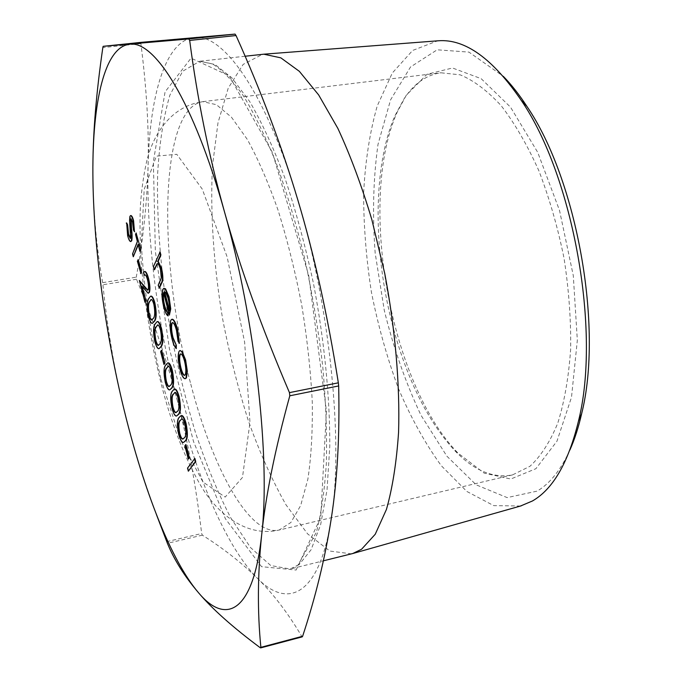 <?xml version="1.0" encoding="UTF-8"?>
<svg xmlns="http://www.w3.org/2000/svg" width="682" height="682" viewBox="0 0 682 682"><rect width="100%" height="100%" fill="white"/><g stroke="black" fill="none" stroke-linecap="round" stroke-linejoin="round"><path stroke-width="0.51" stroke-dasharray="3.41 2.56" d="M188.752 471.109L187.951 467.988L194.89 458.432M188.726 459.029L185.282 445.644L185.973 444.63M183.893 442.362C182.35 442.797 180.739 440.095 179.051 434.238C177.277 424.988 177.439 419.362 179.536 417.367L181.438 415.577M170.116 389.806C168.693 390.104 167.209 387.564 165.683 382.193C163.936 373.063 164.055 367.342 166.041 365.023L168.019 362.884M152.802 323.268C151.498 323.549 150.142 321.213 148.753 316.269C147.031 307.292 147.099 301.444 148.949 298.725L150.969 296.141M176.664 348.502C175.138 346.985 173.731 343.737 172.461 338.775C170.389 330.378 169.997 324.172 171.276 320.139L172.248 319.236M179.477 343.276L178.471 341.239L176.902 330.284C175.572 325.305 174.217 322.697 172.836 322.458L172.631 322.543M169.801 315.016L163.944 292.612L163.697 293.345M168.437 315.757C166.928 314.999 165.496 312.041 164.14 306.891C162.248 298.921 161.958 293.064 163.254 289.321L164.302 288.247M154.567 269.697L153.782 266.696L160.108 251.939M159.392 288.205L158.608 285.178L161.685 277.77L160.909 269.313C159.852 265.528 158.787 263.61 157.73 263.567L157.516 263.644M185.564 378.672C183.808 378.561 182.077 375.381 180.372 369.115C178.403 360.846 178.104 354.913 179.468 351.29L180.398 350.437M131.106 241.522C130.083 241.402 129.051 239.416 128.02 235.546L126.69 222.937M130.415 238.316L131.012 237.907L131.234 235.392L129.972 220.286L130.748 215.614M134.883 231.701L133.877 229.996L132.956 221.914L131.208 218.828M133.681 256.705L132.947 253.866L137.764 241.394L135.948 234.403L136.511 232.929M140.33 251.317L138.506 244.284L138.25 244.94M140.944 273.491L137.773 261.155L138.327 259.757M147.815 290.14L148.591 289.56C149.188 287.369 148.957 284.104 147.926 279.765C147.039 276.44 146.161 274.761 145.292 274.727L145.087 274.812M144.652 275.306L143.902 272.391L144.789 271.453M148.616 293.209L142.086 285.894L142.308 286.764M145.368 302.211L139.759 280.362M159.392 348.63C158.036 348.903 156.647 346.49 155.206 341.401C153.476 332.364 153.561 326.559 155.462 323.993L157.474 321.58M164.353 364.367L161.046 351.52L161.668 350.309M176.953 415.935C175.47 416.284 173.927 413.667 172.324 408.066C170.568 398.876 170.705 393.207 172.751 391.042L174.694 389.081M520.537 506.01L493.742 505.626L466.82 491.441L441.263 465.67C425.278 443.65 411.033 418.015 398.527 388.774C387.206 358.161 378.195 326.107 371.494 292.595C366.208 258.828 363.591 225.631 363.634 192.989C365.279 161.233 369.789 132.257 377.189 106.068L392.269 73.059L412.636 50.451L437.648 40.826M351.545 553.852L329.883 551.065L307.616 533.895L286.039 504.876C272.306 480.614 259.816 452.78 248.555 421.374C238.18 388.646 229.544 354.555 222.664 319.116C213.696 265.733 210.056 212.818 212.503 165.735L217.976 122.896L228.206 88.2L243.159 64.406L262.536 54.304M569.888 450.035C560.809 469.941 549.888 483.64 537.126 491.125L507.144 497.604L476.215 484.859L446.863 456.164L420.956 415.176C405.781 383.045 393.557 348.11 384.29 310.387L375.168 253.082C372.312 214.702 373.259 178.479 377.998 144.413L390.564 99.879L410.521 66.981L437.162 49.812L468.952 52.105L503.29 76.316M397.947 344.035C373.429 265.724 370.71 170.943 395.066 115.531L403.966 98.975C413.983 83.647 426.284 74.918 440.87 72.786L460.171 74.832C473.76 80.442 487.459 90.766 501.27 105.804C514.85 123.502 527.365 145.13 538.84 170.696C549.368 198.07 557.765 227.259 564.048 258.282C568.865 289.56 571.064 319.858 570.646 349.184C568.711 377.137 564.432 401.766 557.808 423.062C550.033 441.945 540.741 456.369 529.923 466.317L512.523 474.902C493.077 478.611 473.828 470.512 454.775 450.614C430.99 424.852 412.047 389.328 397.947 344.035M406.327 95.165L397.231 112.087C357.377 200.84 389.933 383.582 457.997 453.095L484.118 473.103L510.775 479.028L535.873 468.722L556.964 441.194L571.499 397.282L577.339 340.224L573.289 275.571L559.538 210.491L537.714 152.342L510.528 107.159L481.142 78.652L452.516 67.995L427.034 74.261L406.327 95.165M156.374 514.416C143.246 478.807 132.615 444.493 124.491 411.476C114.55 370.889 107.364 328.656 102.931 284.761L102.65 282.663C96.409 247.097 93.153 210.832 92.88 173.859L92.897 165.811M141.268 42.344L140.893 43.605C146.698 89.189 149.094 130.1 148.062 166.357C147.065 202.904 143.126 239.842 136.255 277.165L136.519 279.245C153.476 320.6 167.107 361.196 177.439 401.042C187.746 440.734 195.828 484.893 201.667 533.529L202.366 535.165C223.167 548.285 241.522 562.676 257.438 578.31C273.209 593.707 288.034 613.152 301.921 636.647L302.228 636.843M177.439 401.042C157.491 323.728 146.34 237.447 148.062 166.357C149.69 95.727 165.206 40.366 194.37 37.484C222.878 33.051 266.125 92.684 297.957 200.389C330.258 306.644 343.668 443.939 331.273 518.508C319.619 595.514 287.898 609.606 257.438 578.31C226.62 547.441 197.303 478.082 177.439 401.042M160.483 269.381L160.909 269.313M169.324 309.739L169.579 310.736C170.133 307.488 169.758 303.302 168.48 298.17L166.34 292.629L164.618 291.7M169.153 310.804L169.579 310.736M168.053 298.239L168.48 298.17M165.914 292.706L166.34 292.629M172.035 338.852L172.461 338.775M176.476 330.361L176.902 330.284M178.045 341.315L178.471 341.239M179.042 351.366L179.468 351.29M179.946 369.192L180.372 369.115M185.172 374.836L185.598 374.759C186.68 372.057 186.467 367.479 184.958 361.017C183.646 356.319 182.324 353.915 181.011 353.796L180.798 353.873M184.532 361.093L184.958 361.017M184.728 375.33L185.598 374.759M153.868 304.411L154.277 304.343C153.28 300.873 152.316 299.228 151.395 299.424L151.191 299.492M152.052 319.96L153.936 318.068C155.428 316.039 155.547 311.469 154.277 304.343M160.492 330.02L160.909 329.952C159.869 326.363 158.863 324.666 157.909 324.871L157.713 324.939M158.676 345.305L160.509 343.558C162.043 341.648 162.18 337.113 160.909 329.952M171.25 371.613L171.668 371.537C170.56 367.751 169.503 365.961 168.497 366.183L168.284 366.251M169.417 386.464L171.182 384.938C172.785 383.233 172.947 378.766 171.668 371.537M178.079 398.007L178.496 397.921C177.346 394 176.246 392.15 175.206 392.38L174.984 392.448M176.229 412.584L177.951 411.195C179.605 409.618 179.784 405.193 178.496 397.921M184.984 424.698L185.402 424.613C184.2 420.547 183.066 418.637 181.983 418.884L181.753 418.953M183.126 439.003L184.796 437.75C186.493 436.301 186.698 431.928 185.402 424.613M160.969 379.294L180.355 439.558L202.946 482.021L225.179 497.076L242.46 477.477L249.979 422.533L244.642 342.279L227.14 256.926L202.29 189.144L176.791 154.303L156.331 156.152L144.183 189.366L141.336 244.429C143.919 288.52 150.466 333.481 160.969 379.294M190.781 384.102C212.341 467.69 249.322 536.811 279.151 530.033L290.882 522.489L300.677 505.515L307.863 479.19C311.214 457.213 312.68 431.476 312.271 401.988C310.685 370.914 307.164 338.587 301.717 305.025C295.238 271.649 287.378 240.098 278.128 210.388C268.333 182.571 258.06 158.932 247.336 139.46L231.488 117.236L216.433 104.696L202.818 101.661C158.25 108.523 158.207 264.36 190.781 384.102M299.108 564.636L290.217 569.01L270.771 565.548L250.516 547.552L230.627 517.621C217.856 492.745 206.109 464.314 195.402 432.328C185.444 399.03 177.013 364.418 170.108 328.477C160.952 274.386 156.536 220.866 157.661 173.313C159.443 142.939 163.518 116.869 169.895 95.113L182.691 71.226L199.741 61.261L214.975 64.483L231.829 77.782L249.672 101.499C261.837 122.368 273.618 147.977 285.008 178.326C295.894 210.951 305.391 246.032 313.498 283.593C324.368 340.582 329.977 397.401 329.781 446.224L327.045 489.906L320.617 524.765L311.077 549.777L299.108 564.636M136.519 279.245L102.931 284.761M102.65 282.663L136.255 277.165M166.732 541.644L201.667 533.529M202.366 535.165L167.405 543.307M260.234 647.73L301.921 636.647M140.893 43.605L102.829 47.595M296.124 570.05L320.745 517.399L326.431 410.973L308.741 275.656L272.357 152.35L229.152 75.779L191.037 58.141L165.061 91.925L153.373 161.498L155.351 251.351L169.375 348.502L193.526 441.561L225.444 518.823L261.564 566.674L296.124 570.05M160.313 280.515L160.739 280.438M512.523 474.902L279.151 530.033C245.051 537.91 215.674 511.909 199.971 484.246C184.012 456.352 171.003 422.576 160.943 382.926C150.816 341.904 144.158 300.805 140.961 259.629C139.887 236.731 139.733 218.257 140.501 204.199C141.6 189.255 143.612 175.18 146.545 161.958C153.484 132.658 172.035 105.889 202.818 101.661L440.87 72.786M245.119 56.231L199.741 61.261L212.375 63.869C221.863 69.564 232.119 80.109 243.142 95.489C254.352 113.715 265.417 136.391 276.346 163.51C286.917 192.827 296.448 224.855 304.931 259.569C312.578 295.135 318.52 330.736 322.739 366.37C325.851 401.195 327.062 433.394 326.363 462.984C324.606 490.418 321.273 513.503 316.38 532.233L298 565.097L290.217 569.01L323.404 560.809M454.775 450.614L457.997 453.095M395.066 115.531L397.231 112.087M157.73 263.567L157.303 263.636M164.848 291.64L164.422 291.708M172.836 322.458L172.41 322.535M181.011 353.796L180.577 353.881M184.95 375.322L184.524 375.407"/><path stroke-width="1.02" d="M194.89 458.432L195.717 461.62L188.343 471.194L187.541 468.074L194.89 458.432M185.973 444.63L189.434 458.04L188.317 459.114L184.865 445.73L185.973 444.63M181.02 415.662L181.438 415.577C182.904 415.202 184.455 417.827 186.075 423.428C187.917 433.044 187.763 438.858 185.598 440.87L183.484 442.447C181.941 442.882 180.329 440.171 178.641 434.323C176.86 425.065 177.022 419.447 179.127 417.452L181.02 415.662C182.486 415.287 184.029 417.904 185.649 423.513C187.499 433.13 187.345 438.944 185.189 440.956L183.484 442.447M167.602 362.96L168.019 362.884C169.392 362.594 170.815 365.049 172.299 370.241C174.123 379.729 174.012 385.645 171.966 387.99L169.707 389.891C168.284 390.181 166.809 387.64 165.274 382.27C163.527 373.139 163.646 367.419 165.632 365.1L167.602 362.96C168.974 362.671 170.398 365.126 171.881 370.326C173.705 379.806 173.595 385.722 171.557 388.075L169.707 389.891M150.569 296.21L150.969 296.141C152.222 295.903 153.527 298.162 154.865 302.91C156.655 312.228 156.596 318.272 154.695 321.034L152.393 323.336C151.089 323.618 149.742 321.282 148.352 316.337C146.63 307.36 146.69 301.512 148.54 298.793L150.569 296.21C151.813 295.979 153.109 298.23 154.456 302.978C156.238 312.305 156.187 318.341 154.294 321.103L152.393 323.336M171.821 319.304L172.248 319.236C174.038 319.449 175.811 322.825 177.567 329.355L179.477 343.276L178.045 341.315L176.476 330.361C175.138 325.382 173.791 322.774 172.41 322.535L172.145 323.14C171.139 326.286 171.446 331.137 173.058 337.692L176.314 345.28L176.237 348.579C174.711 347.061 173.313 343.822 172.035 338.852C169.971 330.455 169.579 324.248 170.858 320.216L171.821 319.304C173.612 319.526 175.385 322.901 177.141 329.432L177.567 329.355M172.631 322.543L172.145 323.14M163.697 293.345C163.083 296.329 163.39 300.319 164.609 305.323C165.666 309.304 166.8 311.691 167.994 312.475L168.019 315.834C166.51 315.067 165.078 312.117 163.723 306.968C161.83 298.997 161.532 293.141 162.836 289.39L163.876 288.324L165.138 288.904L168.599 296.858L170.321 308.972L169.383 315.084L163.527 292.68C162.606 295.4 162.828 299.637 164.191 305.391C165.249 309.372 166.374 311.759 167.576 312.544L168.019 315.834M163.876 288.324L165.564 288.836L169.025 296.781L170.747 308.895L169.383 315.084M92.897 165.811C93.067 131.362 96.384 91.959 102.829 47.595L103.153 46.325L188.761 38.951L189.681 40.426C197.303 98.745 208.871 155.752 224.378 211.454C193.731 101.362 154.405 40.161 129.733 44.245C104.423 46.726 92.445 102.539 92.88 173.859C93.264 245.665 105.181 332.944 124.491 411.476C143.732 489.727 170.977 560.613 198.633 592.871C225.972 625.522 253.38 612.547 261.658 534.969C270.652 459.898 255.4 320.088 224.378 211.454C239.817 266.909 261.513 327.3 289.458 392.627L289.807 395.79C275.017 449.574 265.639 495.967 261.658 534.969C257.608 574.372 257.344 611.831 260.874 647.337L260.234 647.73C232.954 627.406 212.426 609.12 198.633 592.871C184.609 576.418 174.2 559.896 167.405 543.307L156.374 514.416M160.108 251.939L160.909 255L158.198 261.291L161.617 268.572C163.203 275.895 163.237 280.737 161.719 283.081L159.392 288.205L158.19 285.247L161.267 277.838L160.483 269.381C159.426 265.596 158.36 263.678 157.303 263.636L154.567 269.697L153.365 266.764L160.108 251.939M179.971 350.514L182.171 351.58L185.598 359.917L187.337 371.255L186.433 377.922L185.137 378.749C183.381 378.646 181.651 375.458 179.946 369.192C177.976 360.931 177.678 354.99 179.042 351.366L179.971 350.514L181.736 351.656L185.163 360.002L186.902 371.34L186.007 378.007L185.137 378.749M131.208 218.828L131.507 228.743C132.197 233.96 132.265 237.967 131.737 240.763L130.705 241.581C129.682 241.462 128.651 239.476 127.628 235.605L126.69 222.937L127.628 224.864L128.548 234.114L130.415 238.316M130.748 215.614L130.944 215.538C131.822 215.683 132.709 217.413 133.587 220.738L134.473 231.769L133.476 230.056L132.547 221.974L131.072 219.084M133.28 256.764L132.555 253.926L137.355 241.462L135.548 234.463L136.102 232.988L140.893 249.876L139.921 251.377L138.105 244.352L133.28 256.764L138.25 244.94M138.327 259.757L141.515 272.109L140.944 273.491L137.363 261.215L138.327 259.757M145.087 274.812L144.252 275.375L143.493 272.459L144.379 271.521C145.616 271.555 146.869 273.908 148.139 278.597L148.548 278.537C150.031 284.778 150.313 289.398 149.401 292.39L148.207 293.277L141.685 285.963L145.939 300.907L144.968 302.279L139.358 280.43L147.815 290.14M144.379 271.521L144.789 271.453C146.025 271.487 147.286 273.849 148.548 278.537M142.308 286.764L145.939 300.907M157.065 321.657L157.474 321.58C158.77 321.333 160.117 323.66 161.506 328.571C163.313 337.948 163.237 343.95 161.276 346.55L158.983 348.698C157.636 348.971 156.238 346.567 154.805 341.469C153.066 332.432 153.152 326.635 155.053 324.069L157.065 321.657C158.36 321.401 159.699 323.728 161.097 328.647C162.896 338.025 162.819 344.018 160.867 346.627L158.983 348.698M161.668 350.309L164.984 363.174L163.944 364.444L160.637 351.597L161.668 350.309M174.277 389.158L174.694 389.081C176.118 388.757 177.601 391.298 179.144 396.685C180.977 406.233 180.849 412.099 178.744 414.281L176.544 416.011C175.061 416.37 173.518 413.744 171.924 408.151C170.159 398.961 170.295 393.284 172.341 391.127L174.277 389.158C175.7 388.842 177.184 391.374 178.727 396.762C180.56 406.31 180.432 412.175 178.334 414.366L176.544 416.011M437.648 40.826L438.483 40.767C465.201 38.806 492.813 58.695 521.304 100.45C573.434 176.612 601.064 331.691 578.455 421.169C568.37 462.541 553.042 489.139 532.454 500.972L520.537 506.01M245.119 56.231L263.806 54.193L280.839 57.851L299.355 71.337L318.656 94.943L337.846 128.369C350.309 155.198 361.656 185.675 371.886 219.783L384.75 273.525C395.287 329.15 400.027 384.588 398.569 432.345C396.523 462.464 392.482 488.167 386.43 509.445L375.236 534.253L361.588 549.232L352.782 553.52L323.404 560.809M503.29 76.316C511.347 84.585 519.19 94.568 526.828 106.273C577.023 179.605 603.408 327.641 581.618 413.795C578.498 427.418 574.585 439.498 569.888 450.035M302.228 636.843L302.629 636.238C315.664 596.827 325.212 557.586 331.273 518.508C337.334 479.872 339.798 435.679 338.664 385.944L338.349 382.815C327.607 315.203 314.146 254.395 297.957 200.389C281.717 146.093 261.078 91.141 236.04 35.549L235.051 34.1L141.268 42.344L103.153 46.325L141.268 42.344M157.073 263.721L154.149 269.765M159.682 252.008L160.483 255.068L157.772 261.359L161.191 268.64C162.776 275.971 162.81 280.805 161.293 283.149L158.974 288.273M161.191 268.64L161.617 268.572M157.772 261.359L158.198 261.291M160.483 255.068L160.909 255M164.174 291.777L169.153 310.804C169.707 307.565 169.332 303.371 168.053 298.239L165.914 292.706L164.174 291.777L164.601 291.708L169.324 309.739M170.321 308.972L170.747 308.895M168.599 296.858L169.025 296.781M165.138 288.904L165.564 288.836M177.141 329.432L179.051 343.353M171.719 323.217C170.713 326.363 171.02 331.213 172.64 337.769L176.314 345.28M175.888 345.356L176.237 348.579M184.532 361.093C183.219 356.396 181.898 353.992 180.577 353.881L179.86 354.521C178.82 357.266 179.051 361.792 180.551 368.11C181.864 372.909 183.185 375.347 184.524 375.407L185.172 374.836C186.246 372.142 186.033 367.555 184.532 361.093M181.736 351.656L182.171 351.58M185.163 360.002L185.598 359.917M186.007 378.007L186.433 377.922M186.902 371.34L187.337 371.255M180.798 353.873L180.287 354.444C179.247 357.18 179.477 361.707 180.977 368.024C182.188 372.491 183.432 374.93 184.728 375.33M179.86 354.521L180.287 354.444M180.551 368.11L180.977 368.024M130.671 219.144L131.106 228.802C131.788 234.02 131.865 238.027 131.336 240.823L131.737 240.763M131.336 240.823L130.705 241.581M126.289 222.997L127.236 224.924L128.148 234.173L130.236 238.41L130.612 237.967L129.571 220.346L129.912 216.365L130.543 215.597C131.421 215.742 132.299 217.473 133.178 220.798L133.587 220.738M133.178 220.798L134.473 231.769M136.102 232.988L140.893 249.876M140.483 249.944L139.921 251.377M137.926 259.816L141.515 272.109M141.106 272.178L140.543 273.55M139.358 280.43L144.857 287.497L147.627 290.217L148.182 289.628C148.778 287.437 148.548 284.172 147.517 279.833C146.63 276.508 145.752 274.829 144.882 274.795L144.252 275.375M145.539 300.975L144.968 302.279M148.139 278.597C149.622 284.846 149.904 289.466 148.991 292.459L149.401 292.39M148.991 292.459L148.207 293.277M149.298 301.725C147.806 303.669 147.696 308.153 148.957 315.161C149.921 318.545 150.85 320.173 151.745 320.037L153.527 318.136C155.019 316.116 155.129 311.538 153.868 304.411C152.87 300.941 151.907 299.296 150.986 299.5L149.708 301.657C148.207 303.601 148.096 308.076 149.358 315.093C150.279 318.349 151.174 319.977 152.052 319.96M151.191 299.492L149.708 301.657M155.82 327.028C154.285 328.852 154.158 333.293 155.428 340.344C156.4 343.779 157.346 345.459 158.267 345.382L160.1 343.634C161.634 341.725 161.762 337.189 160.492 330.02C159.452 326.431 158.454 324.734 157.499 324.947L156.229 326.959C154.695 328.784 154.558 333.217 155.837 340.275C156.8 343.694 157.747 345.373 158.667 345.305L158.267 345.382M157.713 324.939L156.229 326.959M161.259 350.377L164.984 363.174M164.575 363.25L163.944 364.444M166.417 368.118C164.805 369.746 164.652 374.111 165.931 381.229C166.928 384.742 167.9 386.506 168.855 386.541L170.773 385.023C172.375 383.318 172.537 378.842 171.25 371.613C170.15 367.828 169.093 366.038 168.079 366.26L166.826 368.041C165.215 369.661 165.053 374.034 166.34 381.153C167.329 384.657 168.309 386.43 169.264 386.464L169.417 386.464M168.284 366.251L166.826 368.041M173.134 394.179C171.48 395.679 171.301 400.002 172.597 407.163C173.603 410.717 174.592 412.542 175.572 412.644L177.542 411.28C179.187 409.703 179.366 405.279 178.079 398.007C176.928 394.085 175.837 392.235 174.788 392.465L173.543 394.094C171.89 395.594 171.711 399.925 173.006 407.086C174.012 410.632 175.001 412.465 175.982 412.567L176.229 412.584M174.984 392.448L173.543 394.094M179.929 420.538C178.232 421.911 178.036 426.19 179.332 433.394C180.346 436.992 181.361 438.876 182.367 439.055L184.387 437.835C186.075 436.395 186.28 432.013 184.984 424.698C183.782 420.632 182.648 418.722 181.565 418.97L180.338 420.453C178.641 421.826 178.445 426.105 179.75 433.309C180.764 436.906 181.77 438.79 182.776 438.969L183.126 439.003M185.649 423.513L186.075 423.428M181.753 418.953L180.338 420.453M185.564 444.715L189.016 458.134L189.434 458.04M189.016 458.134L188.317 459.114M194.464 458.526L195.291 461.714L195.717 461.62M195.291 461.714L188.343 471.194M302.629 636.238L260.874 647.337M289.807 395.79L338.664 385.944M338.349 382.815L289.458 392.627M189.681 40.426L236.04 35.549M235.051 34.1L188.761 38.951M161.293 283.149L161.719 283.081M438.483 40.767L263.806 54.193M521.346 505.788L352.782 553.52M526.828 106.273L521.304 100.45M581.618 413.795L578.455 421.169M260.686 647.9L302.237 636.852"/></g></svg>
